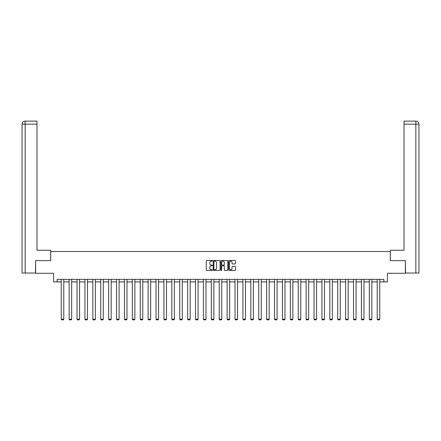 <?xml version="1.0" encoding="UTF-8"?>
<svg xmlns="http://www.w3.org/2000/svg" width="441" height="441" viewBox="0 0 441 441"><rect width="100%" height="100%" fill="white"/><g stroke="black" fill="none" stroke-linecap="round" stroke-linejoin="round"><path stroke-width="0.66" d="M212.397 260.813A0.347 0.347 0 0 0 212.049 260.466L206.768 260.466A0.496 0.496 0 0 0 206.272 260.962L206.272 269.909A0.496 0.496 0 0 0 206.768 270.405L212.049 270.405A0.347 0.347 0 0 0 212.397 270.057A0.347 0.347 0 0 0 212.049 269.71L211.366 269.71A1.593 1.593 0 0 1 209.778 268.122L209.778 267.373A1.593 1.593 0 0 1 211.366 265.785L212.049 265.785A0.347 0.347 0 0 0 212.397 265.438A0.347 0.347 0 0 0 212.049 265.091L211.366 265.091A1.593 1.593 0 0 1 209.778 263.498L209.778 262.753A1.593 1.593 0 0 1 211.366 261.16L212.049 261.16A0.347 0.347 0 0 0 212.397 260.813M235.025 263.972A0.496 0.496 0 0 0 235.522 263.475L235.522 260.962A0.496 0.496 0 0 0 235.025 260.466L229.16 260.466A0.496 0.496 0 0 0 228.664 260.962L228.664 269.909A0.496 0.496 0 0 0 229.16 270.405L235.025 270.405A0.496 0.496 0 0 0 235.522 269.909L235.522 266.877A0.496 0.496 0 0 0 235.025 266.381L232.517 266.381A0.496 0.496 0 0 0 232.021 266.877L232.021 268.382A1.329 1.329 0 0 1 230.687 269.71A1.329 1.329 0 0 1 229.359 268.382L229.359 262.489A1.329 1.329 0 0 1 230.687 261.16A1.329 1.329 0 0 1 232.021 262.489L232.021 263.475A0.496 0.496 0 0 0 232.517 263.972L235.025 263.972M57.143 281.893L57.143 279.362L383.857 279.362L383.857 281.893L387.402 281.893L387.402 273.288L405.378 273.288L405.378 260.625L390.291 260.625L390.291 251.513L50.709 251.513L50.709 260.625L35.622 260.625L35.622 273.288L53.598 273.288L53.598 281.893L61.244 281.893M220.065 260.962A0.496 0.496 0 0 0 219.568 260.466L213.703 260.466A0.496 0.496 0 0 0 213.207 260.962L213.207 269.909A0.496 0.496 0 0 0 213.703 270.405L219.568 270.405A0.496 0.496 0 0 0 220.065 269.909L220.065 260.962M221.432 260.466L227.297 260.466A0.496 0.496 0 0 1 227.793 260.962L227.793 269.909A0.496 0.496 0 0 1 227.297 270.405L224.789 270.405A0.496 0.496 0 0 1 224.293 269.909L224.293 266.281A0.496 0.496 0 0 0 223.791 265.785L222.126 265.785A0.496 0.496 0 0 0 221.63 266.281L221.63 270.057A0.347 0.347 0 0 1 221.283 270.405A0.347 0.347 0 0 1 220.935 270.057L220.935 260.962A0.496 0.496 0 0 1 221.432 260.466M63.774 281.893L69.143 281.893M71.674 281.893L77.043 281.893M79.573 281.893L84.942 281.893M87.472 281.893L92.842 281.893M95.372 281.893L100.741 281.893M103.271 281.893L108.64 281.893M111.171 281.893L116.54 281.893M119.07 281.893L124.439 281.893M126.969 281.893L132.339 281.893M134.869 281.893L140.238 281.893M142.768 281.893L148.137 281.893M150.668 281.893L156.037 281.893M158.573 281.893L163.936 281.893M166.472 281.893L171.836 281.893M174.371 281.893L179.735 281.893M182.271 281.893L187.634 281.893M190.17 281.893L195.534 281.893M198.07 281.893L203.433 281.893M205.969 281.893L211.333 281.893M213.868 281.893L219.232 281.893M221.768 281.893L227.132 281.893M229.667 281.893L235.031 281.893M237.567 281.893L242.93 281.893M245.466 281.893L250.83 281.893M253.366 281.893L258.729 281.893M261.265 281.893L266.629 281.893M269.164 281.893L274.528 281.893M277.064 281.893L282.427 281.893M284.963 281.893L290.332 281.893M292.863 281.893L298.232 281.893M300.762 281.893L306.131 281.893M308.661 281.893L314.031 281.893M316.561 281.893L321.93 281.893M324.46 281.893L329.829 281.893M332.36 281.893L337.729 281.893M340.259 281.893L345.628 281.893M348.158 281.893L353.528 281.893M356.058 281.893L361.427 281.893M363.957 281.893L369.326 281.893M371.857 281.893L377.226 281.893M379.756 281.893L383.857 281.893M214.249 261.16A0.347 0.347 0 0 0 213.902 261.507L213.902 269.363A0.347 0.347 0 0 0 214.249 269.71L214.971 269.71A1.593 1.593 0 0 0 216.559 268.122L216.559 262.753A1.593 1.593 0 0 0 214.971 261.16L214.249 261.16M224.293 262.516A1.329 1.329 0 0 0 222.959 261.188A1.329 1.329 0 0 0 221.63 262.516L221.63 264.589A0.496 0.496 0 0 0 222.126 265.091L223.791 265.091A0.496 0.496 0 0 0 224.293 264.589L224.293 262.516M63.774 279.362L63.774 319.223L61.244 319.223L61.244 279.362M63.774 319.223L63.394 319.879L61.624 319.879L61.244 319.223M50.66 260.625L50.66 250.245L36.989 250.245L36.989 124.158L25.165 124.158L25.165 273.034L35.467 273.034L35.622 260.625M25.165 273.034L22.05 273.034L22.05 124.158C22.232 122.311 23.246 121.297 25.082 121.121L36.989 121.121L36.989 124.158M25.848 121.121L36.989 121.121M22.05 124.158L25.165 124.158L25.093 121.121C23.241 121.303 22.226 122.311 22.05 124.158L22.05 242.649M390.34 260.625L390.34 250.245L404.011 250.245L404.011 121.121L415.907 121.121L404.011 121.121M418.95 273.034L418.95 242.649L418.95 273.034L405.533 273.034L405.378 260.625M415.152 121.121L415.835 121.121L415.835 124.158L404.011 124.158M415.835 273.034L415.835 124.158L418.95 124.158L418.95 242.649L418.95 124.158C418.768 122.311 417.754 121.297 415.918 121.121M71.674 279.362L71.674 319.223L69.143 319.223L69.143 279.362M71.674 319.223L71.293 319.879L69.524 319.879L69.143 319.223M79.573 279.362L79.573 319.223L77.043 319.223L77.043 279.362M79.573 319.223L79.193 319.879L77.423 319.879L77.043 319.223M87.472 279.362L87.472 319.223L84.942 319.223L84.942 279.362M87.472 319.223L87.092 319.879L85.322 319.879L84.942 319.223M95.372 279.362L95.372 319.223L92.842 319.223L92.842 279.362M95.372 319.223L94.991 319.879L93.222 319.879L92.842 319.223M103.271 279.362L103.271 319.223L100.741 319.223L100.741 279.362M103.271 319.223L102.891 319.879L101.121 319.879L100.741 319.223M111.171 279.362L111.171 319.223L108.64 319.223L108.64 279.362M111.171 319.223L110.79 319.879L109.021 319.879L108.64 319.223M119.07 279.362L119.07 319.223L116.54 319.223L116.54 279.362M119.07 319.223L118.695 319.879L116.92 319.879L116.54 319.223M126.969 279.362L126.969 319.223L124.439 319.223L124.439 279.362M126.969 319.223L126.595 319.879L124.82 319.879L124.439 319.223M134.869 279.362L134.869 319.223L132.339 319.223L132.339 279.362M134.869 319.223L134.494 319.879L132.719 319.879L132.339 319.223M142.768 279.362L142.768 319.223L140.238 319.223L140.238 279.362M142.768 319.223L142.393 319.879L140.618 319.879L140.238 319.223M150.668 279.362L150.668 319.223L148.137 319.223L148.137 279.362M150.668 319.223L150.293 319.879L148.518 319.879L148.137 319.223M158.573 279.362L158.573 319.223L156.037 319.223L156.037 279.362M158.573 319.223L158.192 319.879L156.417 319.879L156.037 319.223M166.472 279.362L166.472 319.223L163.936 319.223L163.936 279.362M166.472 319.223L166.092 319.879L164.317 319.879L163.936 319.223M174.371 279.362L174.371 319.223L171.836 319.223L171.836 279.362M174.371 319.223L173.991 319.879L172.216 319.879L171.836 319.223M182.271 279.362L182.271 319.223L179.735 319.223L179.735 279.362M182.271 319.223L181.89 319.879L180.115 319.879L179.735 319.223M190.17 279.362L190.17 319.223L187.634 319.223L187.634 279.362M190.17 319.223L189.79 319.879L188.015 319.879L187.634 319.223M198.07 279.362L198.07 319.223L195.534 319.223L195.534 279.362M198.07 319.223L197.689 319.879L195.914 319.879L195.534 319.223M205.969 279.362L205.969 319.223L203.433 319.223L203.433 279.362M205.969 319.223L205.589 319.879L203.814 319.879L203.433 319.223M213.868 279.362L213.868 319.223L211.333 319.223L211.333 279.362M213.868 319.223L213.488 319.879L211.713 319.879L211.333 319.223M221.768 279.362L221.768 319.223L219.232 319.223L219.232 279.362M221.768 319.223L221.388 319.879L219.612 319.879L219.232 319.223M229.667 279.362L229.667 319.223L227.132 319.223L227.132 279.362M229.667 319.223L229.287 319.879L227.512 319.879L227.132 319.223M237.567 279.362L237.567 319.223L235.031 319.223L235.031 279.362M237.567 319.223L237.186 319.879L235.411 319.879L235.031 319.223M245.466 279.362L245.466 319.223L242.93 319.223L242.93 279.362M245.466 319.223L245.086 319.879L243.311 319.879L242.93 319.223M253.366 279.362L253.366 319.223L250.83 319.223L250.83 279.362M253.366 319.223L252.985 319.879L251.21 319.879L250.83 319.223M261.265 279.362L261.265 319.223L258.729 319.223L258.729 279.362M261.265 319.223L260.885 319.879L259.11 319.879L258.729 319.223M269.164 279.362L269.164 319.223L266.629 319.223L266.629 279.362M269.164 319.223L268.784 319.879L267.009 319.879L266.629 319.223M277.064 279.362L277.064 319.223L274.528 319.223L274.528 279.362M277.064 319.223L276.683 319.879L274.908 319.879L274.528 319.223M284.963 279.362L284.963 319.223L282.427 319.223L282.427 279.362M284.963 319.223L284.583 319.879L282.808 319.879L282.427 319.223M292.863 279.362L292.863 319.223L290.332 319.223L290.332 279.362M292.863 319.223L292.482 319.879L290.707 319.879L290.332 319.223M300.762 279.362L300.762 319.223L298.232 319.223L298.232 279.362M300.762 319.223L300.382 319.879L298.607 319.879L298.232 319.223M308.661 279.362L308.661 319.223L306.131 319.223L306.131 279.362M308.661 319.223L308.281 319.879L306.506 319.879L306.131 319.223M316.561 279.362L316.561 319.223L314.031 319.223L314.031 279.362M316.561 319.223L316.18 319.879L314.405 319.879L314.031 319.223M324.46 279.362L324.46 319.223L321.93 319.223L321.93 279.362M324.46 319.223L324.08 319.879L322.305 319.879L321.93 319.223M332.36 279.362L332.36 319.223L329.829 319.223L329.829 279.362M332.36 319.223L331.979 319.879L330.21 319.879L329.829 319.223M340.259 279.362L340.259 319.223L337.729 319.223L337.729 279.362M340.259 319.223L339.879 319.879L338.109 319.879L337.729 319.223M348.158 279.362L348.158 319.223L345.628 319.223L345.628 279.362M348.158 319.223L347.778 319.879L346.009 319.879L345.628 319.223M356.058 279.362L356.058 319.223L353.528 319.223L353.528 279.362M356.058 319.223L355.678 319.879L353.908 319.879L353.528 319.223M363.957 279.362L363.957 319.223L361.427 319.223L361.427 279.362M363.957 319.223L363.577 319.879L361.807 319.879L361.427 319.223M371.857 279.362L371.857 319.223L369.326 319.223L369.326 279.362M371.857 319.223L371.476 319.879L369.707 319.879L369.326 319.223M379.756 279.362L379.756 319.223L377.226 319.223L377.226 279.362M379.756 319.223L379.376 319.879L377.606 319.879L377.226 319.223"/></g></svg>
